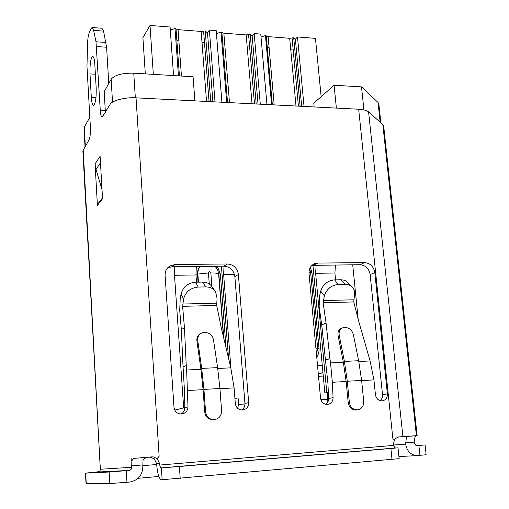 <?xml version="1.0" encoding="UTF-8"?>
<svg xmlns="http://www.w3.org/2000/svg" width="509" height="509" viewBox="0 0 509 509"><rect width="100%" height="100%" fill="white"/><g stroke="black" fill="none" stroke-linecap="round" stroke-linejoin="round"><path stroke-width="0.76" d="M154.259 458.851L150.034 457.171L148.634 457.184L146.159 457.4L143.124 459.773M382.832 124.565L368.586 111.897C366.817 110.415 363.515 109.524 358.673 109.231L392.732 437.416C392.649 438.853 393.272 439.458 394.602 439.229L398.057 436.989L416.413 435.666L382.832 124.565L383.678 126.035L417.138 435.621L397.243 437.148M131.188 458.628C131.176 460.174 131.411 460.861 131.895 460.69L133.778 458.399L151.835 456.872L153.222 456.885L157.198 458.59L159.139 456.28L136.037 97.843C125.685 96.971 111.337 100.693 110.033 104.504L102.245 117.083C101.24 116.955 100.578 114.659 100.26 110.192L95.997 41.751L93.624 30.368L92.091 27.486L91.092 28.631L89.279 32.621C88.35 34.892 87.777 38.525 87.561 43.539L86.975 66.342L90.392 127.295C90.596 133.18 90.144 137.36 89.043 139.822L82.865 150.868L100.006 463.546L83.183 149.684M417.138 435.621L416.413 435.666M415.866 445.56L425.066 444.936L416.54 445.693L414.32 443.39L414.186 442.149L414.994 436.875L416.108 435.736L407.041 436.467M406.328 437.575L405.667 444.115C406.901 450.98 410.54 454.823 416.585 455.65L426.141 454.76L425.066 444.936M394.628 439.229L393.425 444.077L393.565 445.413L159.705 465.061L159.61 463.597L157.211 458.59M154.284 458.851L156.664 463.801L156.759 465.251C157.529 474.025 159.075 478.861 161.398 479.745L162.155 479.732L161.391 467.911L160.64 467.949L159.705 465.061M393.565 445.413L395.105 447.996L398 447.825L399.132 458.654L162.155 479.732M392.032 459.43L390.899 448.486L179.391 466.499L180.199 478.415M161.391 467.911L179.391 466.499M390.899 448.486L398 447.825M131.844 460.696L131.71 467.294C131.646 469.063 130.768 470.112 129.082 470.431L126.283 470.666L126.964 482.297L129.77 482.048C138.2 480.401 142.558 475.171 142.838 466.365L143.029 459.786M126.964 482.297L109.804 483.55L86.015 483.442L85.48 473.141L99.325 471.646L100.604 469.533L99.961 463.546M109.804 483.55L109.155 472.015L85.703 473.135L86.237 483.467M109.155 472.015L126.283 470.666M217.731 368.478L230.793 367.835L234.102 387.89L235.343 403.815C236.201 407.792 238.53 409.853 242.341 409.999L242.717 409.974C246.636 409.293 248.615 406.837 248.666 402.606L238.397 274.491C237.27 268.065 233.586 264.565 227.332 263.986L175.071 264.508L170.114 265.851C166.647 268.033 164.98 271.252 165.101 275.515L173.995 407.308C174.695 411.584 177.119 413.817 181.261 414.014L181.668 413.989C185.613 413.346 187.719 410.948 187.999 406.806L186.631 370.011L200.928 369.305L196.919 340.966C196.563 337.34 197.995 334.763 201.208 333.249M167.696 267.804L172.093 266.748L223.89 266.188C230.087 266.754 233.739 270.222 234.846 276.578L244.937 403.427C245.045 406.36 243.913 408.549 241.546 409.993M358.82 361.505L370.113 360.951L373.93 379.905L375.464 394.965C376.342 398.738 378.492 400.691 381.922 400.837L382.253 400.818C385.746 400.189 387.464 397.866 387.4 393.871L374.809 272.576C373.631 266.487 370.221 263.166 364.59 262.612L317.667 263.083L314.638 263.662C310.7 265.463 308.829 268.746 309.02 273.498L320.536 398.083C321.281 402.129 323.514 404.248 327.242 404.432L327.586 404.407C331.104 403.815 332.931 401.556 333.071 397.644L332.345 382.284L330.532 362.904L343.34 362.274L338.059 335.507C337.512 331.582 338.975 329.043 342.449 327.891M311.915 265.374L360.009 264.718C365.602 265.259 368.98 268.542 370.145 274.574L382.514 394.736C382.692 397.249 381.89 399.215 380.102 400.628M370.113 360.951L358.921 322.044L353.768 301.939L354.449 295.125C354.907 292.001 354.245 289.398 352.463 287.318C350.676 285.333 348.232 284.34 345.134 284.334L338.339 284.461C331.359 285.167 326.702 288.947 324.367 295.812L323.145 302.728L326.078 323.151L329.934 358.73L325.455 359.984L327.917 383.277L328.617 398.49C328.655 401.035 327.713 402.982 325.785 404.324M230.793 367.835L221.033 326.689L216.7 305.451L217.063 298.268L215.542 291.695C213.405 288.552 210.153 286.961 205.789 286.917L198.224 287.057C190.493 287.808 185.613 291.803 183.577 299.037L182.623 306.323L184.455 327.917L186.256 365.596L183.055 366.836L184.512 391.504L184.818 407.601C184.761 410.502 183.507 412.646 181.058 414.021M407.073 436.461L406.322 437.575L405.883 436.537M92.269 27.505L101.94 28.237L103.543 31.106L106.597 47.229L108.767 83.501M91.308 97.257L89.991 73.907C89.781 64.185 90.659 58.357 92.638 56.416C93.732 56.55 94.458 59.171 94.814 64.274L96.182 88.14C96.398 97.836 95.527 103.594 93.58 105.414C92.428 105.261 91.671 102.538 91.308 97.257L95.991 97.493M100.101 156.288L102.538 198.714L97.416 205.401L95.075 163.923L100.101 156.288M102.016 189.685L96.029 169.402L95.075 163.923M97.416 205.401L98.002 203.734L102.487 197.861M136.037 97.843L358.673 109.231M329.934 358.73L330.532 362.904M345.134 284.334L340.712 279.772L334.559 279.874L338.339 284.461M325.455 359.984L321.701 324.736L319.137 306.609L319.601 295.837L320.708 291.129C323.011 284.315 327.624 280.561 334.559 279.874M340.712 279.772C343.791 279.778 346.222 280.771 347.997 282.749L351.859 286.707M186.256 365.596L186.631 370.011M205.789 286.917L202.385 282.081L195.539 282.196L198.224 287.057M183.055 366.836L181.319 329.539L179.722 310.382L180.186 299.025L181.039 294.068C183.043 286.885 187.872 282.928 195.539 282.196M202.385 282.081C206.724 282.132 209.95 283.723 212.075 286.847L215.542 291.695M326.078 323.151L321.701 324.736M184.455 327.917L181.319 329.539M332.345 382.284L346.145 381.495L343.34 362.274M358.654 360.709L361.619 380.427L363.706 401.378C363.763 406.252 361.638 409.083 357.337 409.872L357.159 409.879C352.826 409.592 350.224 407.073 349.346 402.32L347.297 381.241L344.396 361.409L339.198 335.132C338.644 331.187 340.12 328.642 343.626 327.497L344.784 327.351C349.238 327.72 352.088 330.131 353.341 334.591L358.654 360.709L344.396 361.409M346.145 381.495L348.188 402.517C349.009 407.232 351.604 409.745 355.976 410.063L357.229 409.885M187.681 390.537L203.091 389.659L200.928 369.305M217.61 367.632L219.926 388.501L221.6 410.674C221.51 415.834 219.055 418.843 214.232 419.696L213.926 419.709C209.161 419.371 206.368 416.712 205.553 411.724L203.931 389.417L201.691 368.414L197.746 340.591C197.397 336.704 199.006 334.057 202.576 332.663L204.497 332.345C209.428 332.721 212.431 335.272 213.513 339.987L217.61 367.632L201.691 368.414M203.091 389.659L204.707 411.915C205.464 416.852 208.245 419.505 213.055 419.874L214.703 419.645M380.172 122.198L378.047 102.487L361.511 86.88L363.922 109.899M378.849 103.951L378.047 102.487M361.511 86.88L334.089 85.232L313.779 103.219L314.136 106.954M336.379 108.093L334.089 85.232M105.395 112.317L104.18 91.696L111.153 79.245C114.697 74.988 122.23 72.965 133.752 73.181L193.07 76.751L194.877 100.852M85.327 146.077L84.29 127.212L84.01 128.325L85.016 146.605M84.29 127.212L89.832 117.318M174.797 266.722L174.498 275.28L183.666 407.881L184.824 407.804M174.752 410.114L183.666 407.881L184.665 409.236M196.48 282.177L195.959 274.975L196.283 266.487M195.959 274.975L174.498 275.28M230.94 368.541L223.642 274.586L224.005 266.188M228.484 357.585L221.415 266.213M223.642 274.586L234.464 274.44M328.337 392.445L324.844 392.942L312.94 265.24M326.784 392.541L315.631 273.301L334.909 273.034L335.571 279.855M316.121 265.189L315.631 273.301M335.418 264.985L334.909 273.034M321.147 96.691L315.459 38.366L297.485 36.966L295.144 39.498M173.556 75.574L170.089 27.015L150.002 25.45L153.317 74.359M150.002 25.45L142.908 37.704L145.307 73.875M237.671 408.313L238.587 404.394L238.085 397.955L234.929 398.432M238.085 397.955L234.903 398.146M238.587 404.394L244.956 403.987M328.35 392.725L324.844 392.942M221.911 102.233L216.204 30.616L209.39 30.088L207.354 32.926M266.945 104.542L260.767 34.097L254.182 33.581L251.974 36.266M304.038 106.438L297.485 36.966M261.022 36.953L265.463 35.554L268.122 36.616L289.704 38.283L293.706 37.742L295.43 39.848L301.665 106.317M254.182 33.581L260.29 104.199M216.44 33.588L221.014 32.105L223.852 33.193L246.171 34.917L250.218 34.364L252.216 36.527L258.031 104.084M209.39 30.088L215.021 101.883M170.311 30.107L175.026 28.523L178.048 29.649L201.15 31.437L205.242 30.871L207.526 33.091L212.889 101.775M327.853 402.04L327.262 392.789M317.533 365.596L322.273 365.36M323.272 376.062L318.526 376.316M322.865 371.71L322.611 373.027L318.259 373.453M322.611 373.027L318.24 373.256M300.113 106.235L293.706 37.742M271.59 104.778L265.463 35.554M256.192 103.989L250.218 34.364M226.683 102.481L221.014 32.105M210.739 101.666L205.242 30.871M178.449 75.866L175.026 28.523M358.145 319.022L352.718 264.795M368.586 111.897L402.899 436.62M148.634 457.184L151.835 456.872M414.186 442.149L405.533 442.875M419.963 455.428L418.888 445.502M159.61 463.597L156.664 463.801M395.105 447.996L160.64 467.949M142.749 464.921L131.621 465.85M129.082 470.431L98.269 471.983M131.71 467.294L100.604 469.247M244.937 403.427L248.666 402.606M238.397 274.491L234.846 276.578M382.514 394.736L387.4 393.871M374.809 272.576L370.145 274.574M333.071 397.644L328.617 398.49M187.999 406.806L184.818 407.601M405.667 444.115L393.521 445.019M158.827 476.469L138.098 478.295L158.827 476.462M156.715 464.507L142.794 465.671M100.47 162.797L96.029 169.402M105.28 110.428L100.26 110.192M106.597 47.229L96.57 46.542M95.387 74.225L89.991 73.907M103.543 31.106L93.624 30.368M95.997 41.751L106.006 42.457M353.768 301.939L323.145 302.728M353.666 299.801L323.24 300.552M216.7 305.451L182.623 306.323M216.573 303.192L182.718 304.032M324.367 295.812L320.708 291.129M183.577 299.037L181.039 294.068M361.638 380.611L373.93 379.905M348.188 402.517L349.346 402.32M347.297 381.241L361.619 380.427M219.939 388.698L234.102 387.89M204.707 411.915L205.553 411.724M203.931 389.417L219.926 388.501M317.667 263.083L313.461 265.221M360.009 264.718L364.59 262.612M175.071 264.508L172.093 266.748M223.89 266.188L227.332 263.986M133.752 73.181L135.337 97.811M111.153 79.245L112.527 102.163M295.996 106.025L289.704 38.283M268.122 36.616L274.198 104.911M252.031 103.779L246.171 34.917M223.852 33.193L229.483 102.621M206.539 101.45L201.15 31.437M178.048 29.649L181.433 76.051M310.337 267.34L311.972 272.678L319.003 348.353C319.27 351.624 318.513 354.538 316.744 357.083M290.722 49.22L293.095 49.042L298.42 106.152M293.095 49.042L292.077 38.105M272.366 104.816L266.277 36.101M267.257 47.14L269.102 47.642M247.119 46.033L249.537 45.855L254.5 103.9M249.537 45.855L248.589 34.739M227.542 102.525L221.905 32.659M222.808 43.889L224.762 44.404M196.207 268.529L197.276 266.481M217.279 266.258L220.359 273.937L226.015 347.348M202.022 42.737L204.478 42.552L209.053 101.577M204.478 42.552L203.606 31.253M179.429 75.93L176.038 29.115M176.865 40.529L178.882 41.044M320.861 399.673L327.866 399.228M311.972 272.678L310.624 272.531L317.648 348.321L319.003 348.353M309.637 268.797L310.624 272.531L317.648 348.321L316.503 354.48M220.359 273.937L218.819 273.785L223.744 337.925M215.339 266.283L217.757 269.738L218.628 273.715C217.12 273.174 214.531 272.919 210.86 272.951C209.937 271.373 209.135 271.38 208.448 272.983L195.984 274.256M198.02 282.151L197.441 272.29L198.084 269.426L199.821 266.449M309.58 268.956L310.484 272.461L308.982 272.029M315.917 348.086L317.508 348.283L316.471 354.118M198.459 282.145L197.867 273.995C197.696 271.087 198.51 268.567 200.304 266.442M215.103 266.283L217.553 269.687L218.565 273.123L223.47 336.793M210.86 272.951L211.884 286.561M208.448 272.983L209.275 284.009M133.835 458.399L146.159 457.4M150.034 457.177L153.094 456.878M416.585 455.65L398.91 456.548M355.995 410.063L357.172 409.879M213.086 419.874L213.952 419.709M314.638 263.662L313.111 264.438M170.114 265.851L168.104 267.378M380.878 122.834L378.849 103.938"/></g></svg>
